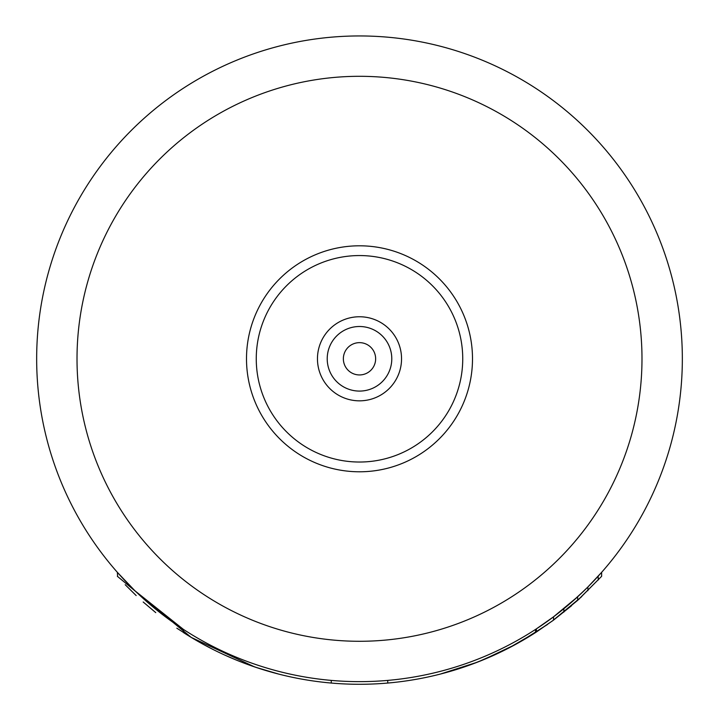 <?xml version="1.0" encoding="UTF-8"?>
<svg xmlns="http://www.w3.org/2000/svg" width="719" height="719" viewBox="0 0 719 719"><rect width="100%" height="100%" fill="white"/><g stroke="black" fill="none" stroke-linecap="round" stroke-linejoin="round"><path stroke-width="1.08" d="M553.612 616.767L536.374 628.873L536.374 632.019L553.549 620.111L577.591 600.401L601.632 576.305L601.632 572.333L587.899 586.974L577.591 596.833L553.549 616.812L553.549 620.111L571.569 605.704M577.636 596.797L577.645 600.356M600.194 573.96L599.637 574.571M158.584 611.501L156.032 609.451M141.769 597.165L136.134 591.89M119.983 575.263L117.368 572.333L117.592 576.557M331.252 680.399L331.252 683.05A325.482 325.482 0 0 1 183.453 632.558L183.453 629.422L135.271 591.063M134.381 590.2L117.368 572.333M375.642 358.79A16.142 16.142 0 0 0 359.5 342.648A16.142 16.142 0 0 0 343.358 358.79A16.142 16.142 0 0 0 359.5 374.941A16.142 16.142 0 0 0 375.642 358.79M391.783 358.79A32.283 32.283 0 0 0 359.5 326.507A32.283 32.283 0 0 0 327.217 358.79A32.283 32.283 0 0 0 359.5 391.082A32.283 32.283 0 0 0 391.783 358.79A32.283 32.283 0 0 1 359.5 391.082A32.283 32.283 0 0 1 327.217 358.79A32.283 32.283 0 0 1 359.5 326.507A32.283 32.283 0 0 1 391.783 358.79M246.5 358.79A113 113 0 0 0 359.5 471.79A113 113 0 0 0 472.5 358.79A113 113 0 0 0 359.5 245.799A113 113 0 0 0 246.5 358.79M36.66 358.79A322.84 322.84 0 0 0 359.5 681.639A322.84 322.84 0 0 0 682.34 358.79A322.84 322.84 0 0 0 359.5 35.95A322.84 322.84 0 0 0 36.66 358.79A322.84 322.84 0 0 0 359.5 681.639A322.84 322.84 0 0 0 682.34 358.79A322.84 322.84 0 0 0 359.5 35.95A322.84 322.84 0 0 0 36.66 358.79M535.547 629.422L535.547 632.558A325.482 325.482 0 0 0 536.374 632.019M563.858 608.732L563.858 612.13M587.899 586.974L587.899 590.685M598.199 576.171L598.199 580.071M477.317 662.208L440.208 674.116L464.249 666.962L477.991 661.947L505.466 649.715M532.941 634.212L553.549 620.111M472.104 664.176L488.291 657.714L508.899 647.963L536.994 631.624M453.95 670.27L467.692 665.776M457.383 669.209L459.099 668.661M584.457 590.353L571.569 602.216M578.66 599.439L601.632 576.305M577.222 600.733L579.487 598.675M125.187 584.709L136.179 595.575M143.18 601.992L155.762 612.624M117.368 576.305L191.164 637.367M191.236 637.411L254.67 666.935M255.569 667.241L278.792 674.116M176.829 628.19L192.53 638.184M202.407 643.865L214.181 650.039M224.202 654.829L236.776 660.258M247.156 664.275L260.017 668.706M194.75 636.441L194.184 636.099M173.773 622.861L172.317 621.836M387.748 680.399L387.748 683.05A325.482 325.482 0 0 0 535.547 632.558M331.252 683.05A325.482 325.482 0 0 0 387.748 683.05M482.925 659.97L515.379 644.521M518.633 642.723L547.492 624.496M552.318 621.018L581.698 596.635M513.204 645.698L518.246 642.939M415.456 260.629L415.995 260.934M442.904 435.022L442.5 435.471M276.096 435.022L276.5 435.471M401.544 358.79A42.044 42.044 0 0 0 359.5 316.755A42.044 42.044 0 0 0 317.456 358.79A42.044 42.044 0 0 0 359.5 400.834A42.044 42.044 0 0 0 401.544 358.79M462.739 358.79A103.239 103.239 0 0 1 359.5 462.029A103.239 103.239 0 0 1 256.261 358.79A103.239 103.239 0 0 1 359.5 255.56A103.239 103.239 0 0 1 462.739 358.79M77.014 358.79A282.486 282.486 0 0 0 359.5 641.285A282.486 282.486 0 0 0 641.986 358.79A282.486 282.486 0 0 0 359.5 76.304A282.486 282.486 0 0 0 77.014 358.79"/></g></svg>
